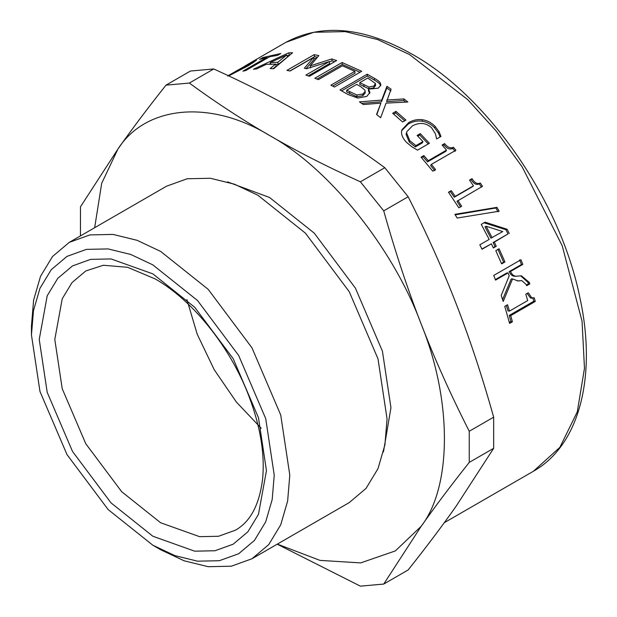 <?xml version="1.0" encoding="UTF-8"?>
<svg xmlns="http://www.w3.org/2000/svg" width="617" height="617" viewBox="0 0 617 617"><rect width="100%" height="100%" fill="white"/><g stroke="black" fill="none" stroke-linecap="round" stroke-linejoin="round"><path stroke-width="0.93" d="M520.717 275.838L527.944 282.385L528.43 283.828L529.833 283.866L526.609 285.733L526.224 284.56L521.812 280.612L517.971 280.966L512.573 278.899L511.208 278.969L502.585 299.553M521.812 280.612L517.285 280.959M528.43 283.828L526.37 285.008M519.622 259.896L521.465 264.516L509.187 271.603C510.637 275.02 512.843 276.57 515.797 276.246L521.396 275.799L529.347 282.416L529.833 283.866M512.573 278.899L503.202 301.443L501.212 295.489L509.195 275.83L508.061 272.899L506.719 273.03L495.366 279.586M515.797 276.246L517.169 276.185C514.208 276.493 511.994 274.92 510.537 271.472L509.187 271.603M521.465 264.516L522.807 264.392L510.537 271.472M508.061 272.899L495.574 280.118L493.716 275.452L520.956 259.734L522.807 264.392M455.207 214.832L495.852 207.991L498.027 211.808M496.963 207.358L499.145 211.215L457.182 218.04L454.891 214.323L496.963 207.358L495.852 207.991M442.59 145.581L443.916 144.81C446.924 148.643 449.847 149.838 452.685 148.404L453.41 147.239L455.901 150.224L431.36 164.392L430.604 165.533L434.777 170.67M452.685 148.404L455.153 151.366M421.55 157.721L423.169 156.787L427.542 161.862L445.798 151.327L446.515 150.155L442.104 145.026L444.602 143.591C447.641 147.455 450.58 148.666 453.41 147.239M431.36 164.392L435.563 169.575L432.779 171.179L421.072 157.173L423.856 155.569L428.267 160.69L446.515 150.155M443.916 144.81L444.602 143.591M427.542 161.862L428.267 160.69M423.169 156.787L423.856 155.569M393.623 114.091L395.628 112.926L404.336 120.469M405.955 120.068L402.646 121.981L392.659 113.281L395.967 111.368L405.955 120.068M395.628 112.926L395.967 111.368M359.796 82.632L368.974 87.074L374.002 86.01L375.46 83.488L367.763 78.027L359.796 82.632L359.796 84.429L368.904 88.833L373.917 87.761L375.391 85.246M375.522 85.886L375.46 83.488M346.708 90.19L346.708 91.987L356.888 96.769L362.804 95.72L365.171 93.152L364.932 90.128L360.876 86.781L356.765 84.375L346.708 90.19L356.965 95.018L362.896 93.977L365.256 91.416M356.888 96.769L356.965 95.018M341.625 90.846L367.269 76.038L374.419 80.133C377.951 82.123 379.941 83.804 380.396 85.161L380.488 83.418L380.866 85.015L378.275 88.169L368.503 89.133L368.426 90.876L369.753 93.29M380.396 85.161L380.666 85.848M368.503 89.133L369.922 92.442L366.814 96.368L357.845 98.064L347.811 94.432L339.998 89.943L367.231 74.217L374.45 78.351C378.005 80.364 380.018 82.053 380.488 83.418M367.269 76.038L367.231 74.217M329.378 61.769L332.093 60.906L334.638 61.715M289.897 70.955L314.655 56.664L317.47 57.188M306.078 68.641L314.053 59.44L313.575 57.458L290.113 71.001L286.913 70.392L314.146 54.674L318.842 55.584L310.197 65.888L331.738 58.954L336.651 60.551L309.418 76.277L305.878 75.104L329.339 61.561L306.479 68.749L304.358 68.202L313.575 57.458M308.253 75.883L329.679 63.512L329.339 61.561M332.093 60.906L331.738 58.954M310.613 67.862L310.197 65.888M314.655 56.664L314.146 54.674M275.606 64.338L278.414 64.33L277.727 62.317L286.797 54.944L270.277 62.51L277.727 62.317M271.033 64.515L270.277 62.51M278.414 64.33L287.514 56.949L286.797 54.944M273.061 68.718L276.215 66.119L275.537 64.114L266.32 64.345L256.556 68.919L253.402 69.251L288.609 52.869L292.566 52.769L273.624 68.757L270.153 68.572L275.537 64.114M287.129 55.885L290.044 54.851M269.182 64.191L270.647 63.505M289.35 54.874L288.609 52.869M245.581 65.618L256.464 60.242L248.381 65.672L228.737 75.891M244.988 65.95L245.574 65.61M248.142 65.811L247.903 65.348C252.754 62.363 253.41 61.692 249.854 63.335L228.197 75.636M252.507 63.212L252.106 62.456L249.854 63.335M238.262 70.029L247.903 65.348M245.096 67.531L244.88 67.114L235.023 71.711L238.185 69.891M227.789 76.076L244.88 67.114M245.867 70.5L242.897 71.163L266.906 57.304L259.603 59.417L262.827 57.551L280.789 53.509L277.565 55.368L269.884 56.633L245.867 70.5M263.189 58.291L262.827 57.551M267.284 58.129L266.906 57.304M316.991 79.069L342.342 64.438L360.058 72.251M332.671 86.095L355.006 73.199L354.883 71.341L342.427 65.78L318.418 79.639L314.84 78.236L342.08 62.51L361.716 71.287L334.483 87.012L330.874 85.208L354.883 71.341M342.342 64.438L342.08 62.51M361.631 103.363L381.491 101.743L386.805 88.03L386.944 86.326L391.07 89.187L386.612 101.674L403.742 100.517L405.724 102.106M386.805 88.03L390.893 90.869M376.81 114.654L380.89 103.147L363.328 104.551L359.441 101.867L381.699 100.085L386.944 86.326M403.742 100.517L404.027 98.921L407.86 102.021L386.072 103.124L380.627 117.739L376.555 114.454L380.89 103.147M386.844 100.031L404.027 98.921M381.491 101.743L381.699 100.085M417.755 136.133L419.73 135L427.828 143.506M406.888 131.622L406.071 134.313L409.279 142.072L415.318 146.939L422.36 142.874L422.961 141.571L417.107 135.47L420.285 133.634L429.417 143.275L417.524 150.139L412.295 147.062L406.834 142.658C403.163 138.941 401.397 135.339 401.528 131.853L401.922 129.817L408.755 122.536C413.205 120.022 417.794 119.096 422.514 119.767C427.157 120.438 431.352 122.636 435.101 126.369L439.042 131.691L440.993 136.426L436.628 138.948L435.479 133.912L431.576 127.773C426.038 122.752 419.668 122.112 412.464 125.86L406.888 131.622L406.572 132.91L409.842 140.722L415.92 145.635L422.961 141.571M401.713 130.565L408.3 123.994C412.75 121.48 417.331 120.546 422.036 121.194C426.656 121.85 430.82 124.025 434.538 127.719L438.44 132.994L440.114 136.935M419.73 135L420.285 133.634M415.318 146.939L415.92 145.635M406.071 134.313L406.572 132.91M438.44 132.994L439.042 131.691M469.722 180.365L471.103 179.57C473.763 183.843 476.501 185.27 479.324 183.851L480.288 183.002L482.494 186.311L456.966 201.304L460.629 206.98M479.324 183.851L481.507 187.136M448.682 192.512L450.356 191.548L454.251 197.224L472.499 186.689L473.463 185.833L469.537 180.102L472.028 178.66C474.712 182.971 477.473 184.421 480.288 183.002M457.953 200.486L461.647 206.217L458.863 207.821L448.497 192.242L451.282 190.638L455.215 196.368L473.463 185.833M471.103 179.57L472.028 178.66M454.251 197.224L455.215 196.368M450.356 191.548L451.282 190.638M486.142 226.254L484.985 226.794L490.916 238.154L502.755 231.576L486.142 226.254L492.119 237.715M483.959 222.745L505.955 229.725L508.03 233.92L493.091 242.543L495.05 246.623L493.23 247.672M495.05 246.623L496.292 246.252L493.361 247.949L491.379 243.838L481.908 249.006M493.091 242.543L494.317 242.142L496.292 246.252M508.03 233.92L494.317 242.142M505.955 229.725L507.159 229.285L509.256 233.519M491.379 243.838L482.024 249.245L479.825 244.81L489.181 239.411L481.26 224.387L485.101 222.174L507.159 229.285M497.857 249.137L503.649 262.194L501.459 263.459M504.953 261.97L501.644 263.883L495.806 250.71L499.114 248.798L504.953 261.97L503.649 262.194M532.803 297.649L533.821 301.243L509.28 315.41L510.915 321.557L509.357 322.46M527.119 293.437L530.62 298.111L534.253 297.818L535.278 301.443L510.737 315.619L512.388 321.812L509.603 323.424L504.76 306.34L507.544 304.736L509.457 311.107L527.705 300.564L525.792 294.201L528.291 292.759L532.078 298.273M506.356 305.415L508.015 310.945L509.457 311.107M510.915 321.557L512.388 321.812M509.28 315.41L510.737 315.619M533.821 301.243L535.278 301.443M213.76 68.957C247.17 84.151 277.442 99.592 304.582 115.279C331.753 130.943 358.492 148.419 384.807 167.708L360.382 181.807C326.979 166.613 296.7 151.18 269.567 135.493C242.396 119.821 215.657 102.345 189.342 83.056L213.76 68.957L190.422 71.04L165.996 85.146C147.517 108.43 131.498 129.732 117.94 149.036L80.472 206.811L80.441 235.91M189.342 83.056L165.996 85.146M384.807 167.708L408.153 196.754L383.728 210.852L360.382 181.807M408.153 196.754C426.632 233.18 442.651 268.904 456.21 303.903C469.799 338.887 482.293 376.64 493.669 417.169L469.252 431.268C450.772 394.834 434.754 359.117 421.195 324.118C407.598 289.134 395.111 251.381 383.728 210.852M493.669 417.169L493.669 448.297L456.21 506.071C442.651 525.375 426.632 546.677 408.153 569.961L383.728 584.068L421.195 526.286C434.754 506.981 450.772 485.687 469.252 462.395L469.252 431.268M493.669 448.297L469.252 462.395M277.203 544.194L360.382 586.15L383.728 584.068M277.334 544.117L319.992 560.383L360.667 562.905L395.35 550.912L421.195 526.286C452.153 486.227 452.153 399.932 421.195 324.118C393.222 248.034 328.499 167.523 269.567 135.493C210.628 99.476 145.913 105.252 117.94 149.036L101.697 183.295L94.656 227.712M383.45 451.945L390.954 407.744L382.432 351.227L355.4 288.1L314.246 233.133L269.567 197.494L227.534 181.892M152.839 545.22L160.621 549.716L184.128 560.799L208.176 566.691L231.306 566.213L251.96 558.763L349.23 502.608L366.012 488.44L377.997 468.65L384.908 444.872L387.067 418.982L377.997 358.839L349.23 291.664L305.438 233.172L257.891 195.242L234.391 184.167L210.343 178.267L187.206 178.745L166.551 186.195L69.289 242.358L52.507 256.518L40.521 276.316L33.611 300.086L31.452 325.984L31.452 334.969L39.974 391.487L67.006 454.606L108.16 509.58L152.839 545.22L174.935 555.639L197.525 561.177L219.266 560.722L238.679 553.727L254.451 540.415L265.711 521.812L272.205 499.469L274.233 475.136L265.711 418.619L238.679 355.492L197.525 300.518L152.846 264.878L130.758 254.466L108.16 248.921L86.419 249.376L67.006 256.379L51.242 269.691L39.974 288.293L33.48 310.629L31.452 334.969M251.96 558.763L268.742 544.603L280.727 524.805L287.638 501.035L289.797 475.136L280.727 414.994L251.967 347.826L208.176 289.327L160.628 251.404L137.121 240.322L113.081 234.421L89.943 234.907L69.289 242.358M186.905 299.569L197.239 334.275L214.184 369.637L236.334 401.991L261.23 428.298M316.745 58.052L313.883 58.723M308.855 60.181L308.176 60.404M518.542 280.804L519.923 280.789M527.944 282.385L529.347 282.416M373.917 87.761L374.002 86.01M368.904 88.833L368.974 87.074M363.868 86.82L363.899 85.038M362.804 95.72L362.896 93.977M349.623 93.684L349.638 91.894M374.419 80.133L374.45 78.351M253.579 62.533L253.024 61.515M409.279 142.072L409.842 140.722M434.538 127.719L435.101 126.369M422.036 121.194L422.514 119.767M408.3 123.994L408.755 122.536M247.055 64.754L285.833 42.365L313.829 32.269L345.188 31.614L377.774 39.604L409.634 54.628L467.709 99.599L496.122 130.943L522.175 166.899L562.21 245.728L582.055 321.233L584.476 368.326L577.288 411.855L559.881 447.333L533.427 471.234L444.279 522.699M266.451 470.648L258.477 417.748L233.18 358.67L194.663 307.22L152.846 273.863L111.021 258.932L90.676 259.356L72.505 265.912L57.751 278.367L47.208 295.774L39.233 339.458L47.208 392.35L72.505 451.436L111.021 502.886L152.846 536.235L194.663 551.174L215.009 550.75L233.18 544.194L247.934 531.738L258.477 514.331L266.451 470.648M54.797 339.458L62.224 388.733L85.794 443.762L121.672 491.687L160.628 522.761L199.576 536.667L218.534 536.273L235.455 530.173C250.409 521.758 259.464 504.652 262.618 478.854C264.963 453.996 260.359 426.347 248.821 395.913C230.156 346.708 192.404 299.931 155.122 278.899L127.588 267.292L103.355 265.264L85.794 270.948L72.05 282.547L62.224 298.767L54.797 339.458M285.833 42.365C321.866 23.06 364.045 27.055 412.387 54.35C488.965 97.208 560.969 202.222 580.073 298.497C596.971 376.678 579.355 445.443 533.435 471.226"/></g></svg>
